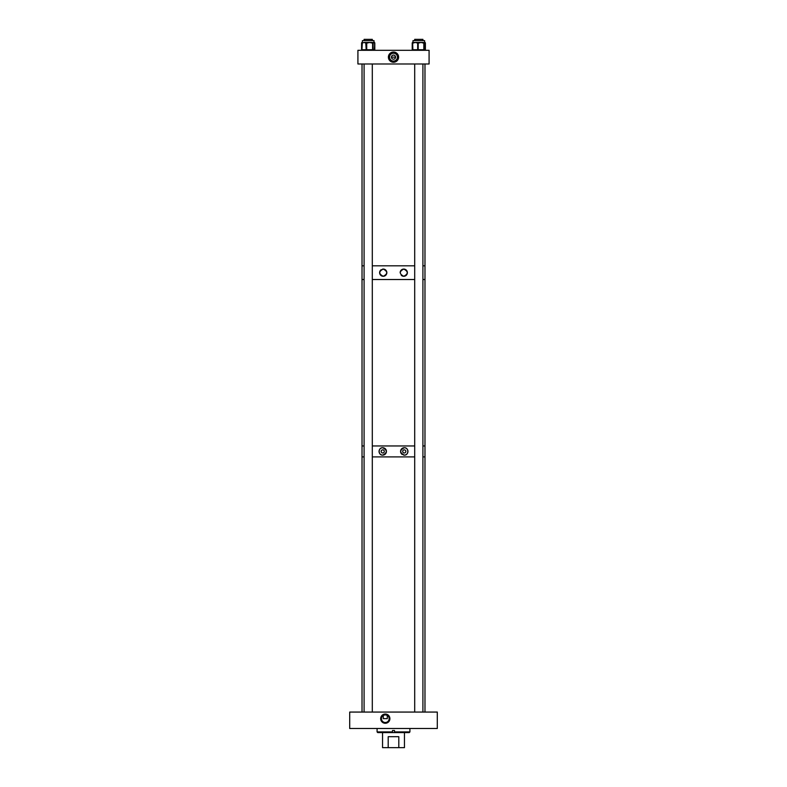 <?xml version="1.0" encoding="UTF-8"?>
<svg xmlns="http://www.w3.org/2000/svg" width="787" height="787" viewBox="0 0 787 787"><rect width="100%" height="100%" fill="white"/><g stroke="black" fill="none" stroke-linecap="round" stroke-linejoin="round"><path stroke-width="1.18" d="M385.286 714.035A4.614 4.614 0 0 0 380.672 718.649A4.614 4.614 0 0 0 385.286 723.273A4.614 4.614 0 0 0 389.899 718.649A4.614 4.614 0 0 0 385.286 714.035M385.286 714.38A4.269 4.269 0 0 0 381.016 718.649A4.269 4.269 0 0 0 385.286 722.928A4.269 4.269 0 0 0 389.565 718.649A4.269 4.269 0 0 0 385.286 714.38M387.293 715.363L387.293 718.649L383.289 718.649L383.23 715.403L385.286 714.803A3.846 3.846 0 0 0 381.439 718.649A3.846 3.846 0 0 0 385.286 722.505A3.846 3.846 0 0 0 389.142 718.649A3.846 3.846 0 0 0 385.286 714.803L387.352 715.403M437.297 712.068L437.297 728.487L349.703 728.487L349.703 712.068L437.297 712.068M377.081 731.92L392.467 731.92L392.467 730.513L394.533 730.513L394.533 731.92L409.919 731.92L409.24 732.599L377.76 732.599L377.081 731.92L377.081 728.487M409.919 731.92L409.919 728.487M394.533 732.599L394.533 731.92M392.467 732.599L392.467 731.92M382.551 732.599L382.551 747.65L388.198 747.65L388.198 736.701L398.802 736.701L398.802 747.65L388.198 747.65M404.449 732.599L404.449 747.65L398.802 747.65M398.802 736.701L388.198 736.701M391.444 57.146L395.556 57.146M393.5 55.08A2.056 2.056 0 0 0 391.444 57.146A2.056 2.056 0 0 0 393.5 59.202A2.056 2.056 0 0 0 395.556 57.146A2.056 2.056 0 0 0 393.5 55.08M393.5 53.211A3.935 3.935 0 0 0 389.565 57.146A3.935 3.935 0 0 0 393.5 61.071A3.935 3.935 0 0 0 397.435 57.146A3.935 3.935 0 0 0 393.5 53.211M393.5 52.04A5.106 5.106 0 0 0 388.394 57.146A5.106 5.106 0 0 0 393.5 62.252A5.106 5.106 0 0 0 398.606 57.146A5.106 5.106 0 0 0 393.5 52.04M393.5 52.572A4.565 4.565 0 0 0 388.935 57.146A4.565 4.565 0 0 0 393.5 61.711A4.565 4.565 0 0 0 398.065 57.146A4.565 4.565 0 0 0 393.5 52.572M357.918 50.299L357.918 63.983L429.082 63.983L429.082 50.299L357.918 50.299M424.587 42.528A0.551 0.541 90 0 1 424.891 43.019L424.616 42.468A0.551 0.502 90 0 1 425.108 43.019L424.97 43M413.057 42.468L415.27 42.468L413.323 43.019L413.195 42.468A0.551 0.541 -90 0 0 412.654 43.019L412.329 49.748L412.654 43.019L412.87 49.748L417.671 49.748L417.671 43.019L415.27 42.468L421.025 42.468L418.743 43.019L417.553 42.468L417.218 43.019M361.646 43.019L361.774 49.748L361.646 43.019L364.066 42.468L362.335 43.019L362.718 42.468M362.384 42.468L362.384 40.629L373.992 40.629L373.992 42.468L374.71 43.019L373.786 42.468L373.136 43.019A0.551 0.531 -90 0 0 372.605 42.468L374.061 42.468A0.551 0.531 90 0 1 374.592 43.019A0.551 0.551 0 0 0 374.061 42.468M366.181 42.468L369.654 42.468L367.283 43.019L367.135 42.468L365.788 43.019L364.066 42.468L366.181 42.468M371.897 42.468L372.035 43.019L369.654 42.468L372.605 42.468M373.914 42.468L374.022 42.498A0.551 0.531 90 0 1 374.435 43.019M412.929 42.616L413.008 40.629L424.616 40.629L424.616 42.468L424.616 40.629M423.091 42.468L424.557 42.468L424.232 43.019A0.551 0.541 -90 0 0 423.691 42.468L423.298 43.019L421.025 42.468L423.091 42.468M404.262 449.859A1.564 1.564 0 0 0 402.698 451.423A1.564 1.564 0 0 0 404.262 452.987A1.564 1.564 0 0 0 405.826 451.423A1.564 1.564 0 0 0 404.262 449.859M406.83 448.767A3.689 3.689 0 0 0 404.262 447.734C399.54 450.184 399.54 452.643 404.262 455.112C408.974 455.496 408.994 447.37 404.262 447.734A3.689 3.689 0 0 0 402.265 448.324M401.97 448.541A3.689 3.689 0 0 0 400.74 450.321M400.652 450.685A3.689 3.689 0 0 0 401.222 453.509M401.685 454.069A3.689 3.689 0 0 0 402.255 454.512M403.564 455.043A3.689 3.689 0 0 0 407.873 452.181M382.738 449.859A1.564 1.564 0 0 0 381.174 451.423A1.564 1.564 0 0 0 382.738 452.987A1.564 1.564 0 0 0 384.302 451.423A1.564 1.564 0 0 0 382.738 449.859M386.358 450.685A3.689 3.689 0 0 0 382.738 447.734C378.035 447.35 378.006 455.476 382.738 455.112C387.46 452.653 387.46 450.194 382.738 447.734A3.689 3.689 0 0 0 382.039 447.803M381.695 447.882A3.689 3.689 0 0 0 379.934 449.023M379.708 449.318A3.689 3.689 0 0 0 379.226 450.302M379.127 450.666A3.689 3.689 0 0 0 383.771 454.965M424.98 63.983L424.98 265.819L422.914 265.819L424.98 265.819L424.98 279.513L422.914 279.513L424.98 279.513L424.98 445.954L422.914 445.954L424.98 445.954L424.98 456.903L422.914 456.903L424.98 456.903L424.98 712.068M414.7 445.954L372.3 445.954L414.7 445.954M362.02 63.983L362.02 265.819L364.086 265.819L362.02 265.819L362.02 279.513L364.086 279.513L362.02 279.513L362.02 445.954L364.086 445.954L362.02 445.954L362.02 456.903L364.086 456.903L362.02 456.903L362.02 712.068M414.7 456.903L372.3 456.903L414.7 456.903M384.115 454.847A3.689 3.689 0 0 0 385.04 454.306M385.305 454.069A3.689 3.689 0 0 0 385.778 453.509M385.974 453.194A3.689 3.689 0 0 0 386.407 451.059M407.932 451.807A3.689 3.689 0 0 0 407.941 451.059M407.882 450.676A3.689 3.689 0 0 0 407.656 449.967M407.489 449.633A3.689 3.689 0 0 0 407.076 449.033M403.092 269.124A3.61 3.61 0 0 1 403.77 269.065C399.137 271.466 399.137 273.876 403.77 276.286A3.61 3.61 0 0 1 402.098 275.883M401.793 275.706A3.61 3.61 0 0 1 401.242 275.263M400.16 272.666A3.61 3.61 0 0 1 402.747 269.213M382.541 269.134A3.61 3.61 0 0 1 383.23 269.065C378.606 271.466 378.606 273.876 383.23 276.286A3.61 3.61 0 0 1 381.262 269.646M385.482 275.499A3.61 3.61 0 0 1 383.23 276.286C387.863 273.886 387.863 271.476 383.23 269.065A3.61 3.61 0 0 1 386.555 274.083M405.738 269.646A3.61 3.61 0 0 1 403.77 276.286C408.394 273.886 408.394 271.476 403.77 269.065A3.61 3.61 0 0 1 405.128 269.331M414.7 279.513L372.3 279.513L414.7 279.513M414.7 265.819L372.3 265.819L414.7 265.819M386.21 274.722A3.61 3.61 0 0 1 385.758 275.263M422.914 712.068L422.914 63.983M422.914 40.629L422.914 39.35L414.7 39.35L414.7 40.629M414.7 712.068L414.7 63.983M372.3 712.068L372.3 63.983M372.3 40.629L372.3 39.35L364.086 39.35L364.086 40.629M364.086 712.068L364.086 63.983M424.232 43.019L424.163 49.748L425.344 49.748L425.108 43.019M412.27 49.748L412.772 50.299A0.551 0.502 90 0 1 412.27 49.748L412.221 43.019L412.772 42.468A0.551 0.502 -90 0 0 412.27 43.019M425.344 49.748L425.344 49.748A0.551 0.502 90 0 1 424.852 50.299A0.551 0.551 0 0 0 425.393 49.748L425.393 43.019A0.551 0.551 0 0 0 424.852 42.468A0.551 0.502 90 0 1 425.344 43.019M373.136 43.019L372.979 49.748L374.799 49.748L374.799 43.019L374.248 50.299A0.551 0.551 0 0 0 374.799 49.748M361.646 49.748L362.128 50.299A0.551 0.551 0 0 1 361.577 49.748L361.577 43.019A0.551 0.551 0 0 1 362.128 42.468M374.799 43.019L374.799 43.019A0.551 0.551 0 0 0 374.248 42.468L374.74 43.019M374.74 49.748L374.248 50.299M374.592 49.748L374.592 43.019L374.612 49.748A0.551 0.531 90 0 1 374.061 50.299A0.551 0.551 0 0 0 374.612 49.748M367.283 43.019L366.722 43.019L366.722 49.748L372.595 49.748L372.595 43.019L372.035 43.019M362.335 43.019L361.931 49.748L366.191 49.748L365.788 43.019M362.315 50.299A0.551 0.551 0 0 1 361.774 49.748L362.315 50.299A0.551 0.531 90 0 1 361.794 49.748L361.774 43.019L362.315 42.468A0.551 0.531 -90 0 0 361.794 43.019A0.551 0.551 0 0 1 362.315 42.468M372.595 49.748L372.979 49.748A0.551 0.531 90 0 1 372.458 50.299L372.595 49.748M372.979 43.019L372.458 42.468A0.551 0.531 90 0 1 372.979 43.019M366.191 49.748L366.585 50.299L366.191 49.748M366.722 43.019L366.191 43.019L366.585 42.468L366.722 43.019M424.97 43.019A0.551 0.551 0 0 0 424.636 42.508A0.551 0.541 90 0 1 424.96 43.019L424.97 49.748A0.551 0.541 90 0 1 424.419 50.299A0.551 0.551 0 0 0 424.97 49.748L424.891 43.019M418.743 43.019L418.212 43.019L418.212 49.748L423.829 49.748L423.829 43.019L423.298 43.019M413.323 43.019L413.195 42.468A0.551 0.551 0 0 0 412.654 43.019L412.654 49.748L413.195 50.299A0.551 0.541 90 0 1 412.654 49.748A0.551 0.551 0 0 0 413.195 50.299M423.829 49.748L424.163 49.748A0.551 0.541 90 0 1 423.613 50.299L423.829 49.748M424.163 43.019L423.613 42.468A0.551 0.541 90 0 1 424.163 43.019M417.671 49.748L418.005 50.299L417.671 49.748M418.212 43.019L417.671 43.019L418.005 42.468L418.212 43.019M412.772 50.299A0.551 0.551 0 0 1 412.221 49.748L412.221 43.019A0.551 0.551 0 0 1 412.772 42.468"/></g></svg>
